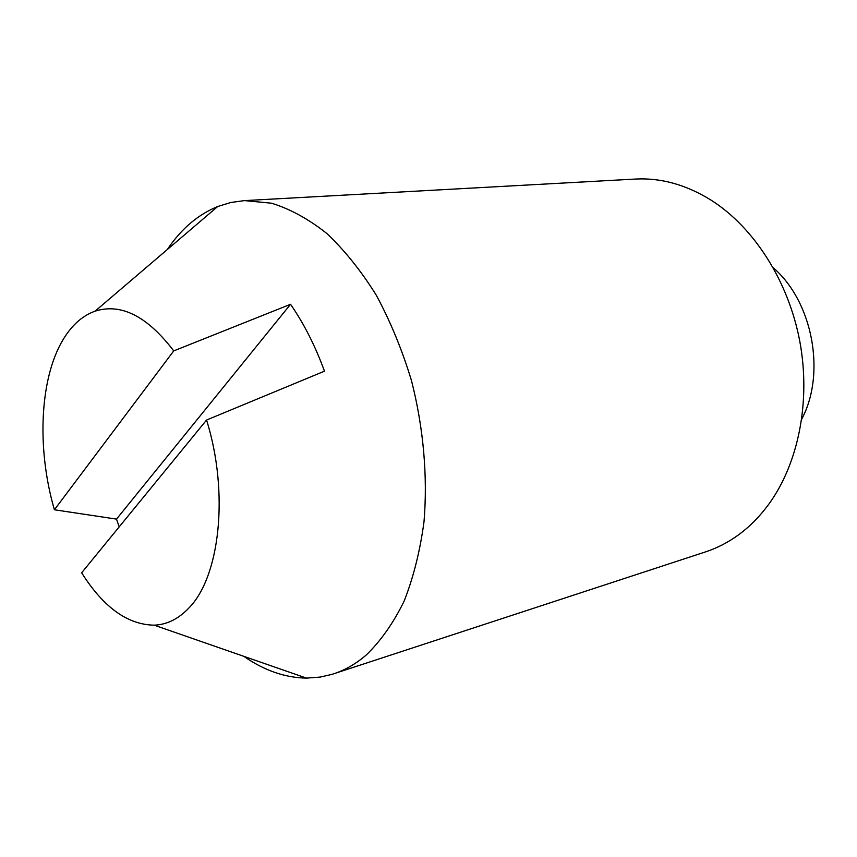 <?xml version="1.0" encoding="UTF-8"?>
<svg xmlns="http://www.w3.org/2000/svg" width="857" height="857" viewBox="0 0 857 857"><rect width="100%" height="100%" fill="white"/><g stroke="black" fill="none" stroke-linecap="round" stroke-linejoin="round"><path stroke-width="1.29" d="M167.276 249.558L168.497 247.78C182.08 228.144 198.492 214.389 217.742 206.494L230.865 202.477L244.556 200.602L635.369 179.059C661.079 177.667 686.478 184.791 711.567 200.452C754.031 227.598 788.386 281.064 799.763 341.15C811.001 401.269 798.435 463.562 768.729 504.28C759.88 516.364 749.918 526.466 738.841 534.618C728.321 542.31 717.213 548.062 705.515 551.897L331.691 674.448L320.154 677.084L306.463 678.112C285.017 677.726 264.127 670.463 243.806 656.323M773.303 267.812C812.693 301.643 826.169 373.266 801.756 419.094M244.556 200.602L271.53 203.205C290.052 208.915 308.434 218.964 326.667 233.361C344.503 250.18 361.022 270.758 376.223 295.097C390.342 321.268 402.083 349.72 411.435 380.465C423.487 427.504 427.793 476.385 424.011 521.677C420.08 550.976 413.428 577.511 404.054 601.303C393.342 623.093 380.722 641.004 366.218 655.037C355.976 663.821 345.092 670.088 333.587 673.848M290.544 304.289L116.509 519.117L54.398 509.776C36.08 446.936 39.786 374.134 65.389 336.008C73.638 323.582 83.536 315.29 95.106 311.155C121.041 302.928 147.243 316.169 173.725 350.899L290.544 304.289C303.914 323.592 315.226 345.896 324.482 371.177L206.569 420.026C229.344 492.807 219.96 577.243 188.519 608.384C178.245 619.065 166.794 624.667 154.174 625.171C127.575 624.721 103.397 607.259 81.64 572.797L206.569 420.026M119.187 526.884L116.509 519.117M54.398 509.776L173.725 350.899M95.106 311.155L217.742 206.494M154.174 625.171L306.463 678.112"/></g></svg>
